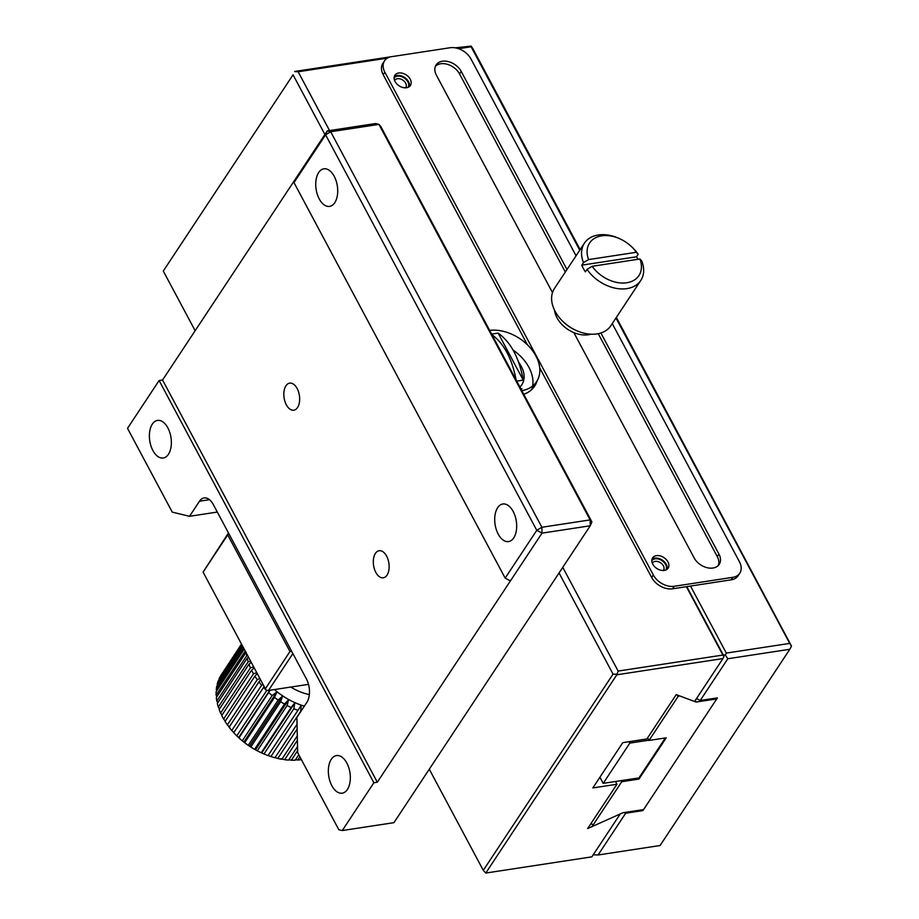 <?xml version="1.0" encoding="UTF-8"?>
<svg xmlns="http://www.w3.org/2000/svg" width="919" height="919" viewBox="0 0 919 919"><rect width="100%" height="100%" fill="white"/><g stroke="black" fill="none" stroke-linecap="round" stroke-linejoin="round"><path stroke-width="1.38" d="M373.872 782.747L377.318 782.218L510.401 580.934L505.163 578.108L536.776 530.309L325.59 134.794L293.988 182.605L295.642 178.723L327.244 130.923L325.59 134.794L330.702 131.75L378.938 124.387L590.124 519.901L541.888 527.265L330.702 131.75L327.244 130.923L375.48 123.548L378.938 124.387L380.719 126.374L591.905 521.889L590.251 525.771L393.952 822.654L342.27 830.546L338.812 829.708L297.653 752.615L296.894 717.417L306.877 702.311A16.898 9.546 81.3 0 0 306.372 678.842L213.311 504.554A16.898 9.546 81.3 0 0 204.11 497.914A16.898 9.546 81.3 0 0 199.492 501.211L189.521 516.306L172.255 512.124L127.511 428.334L159.113 380.523L373.872 782.747L342.27 830.546M217.321 512.055L189.521 516.306M510.401 580.934L542.015 533.135L590.251 525.771L590.124 519.901L591.905 521.889M295.642 178.723L162.56 380.007L159.113 380.523M347.393 789.467A19.012 10.741 -98.7 0 0 348.76 767.652A19.012 10.741 -98.7 0 0 336.48 755.59A19.012 10.741 -98.7 0 0 328.726 776.004A19.012 10.741 -98.7 0 0 342.213 793.177A19.012 10.741 -98.7 0 0 347.393 789.467M168.43 454.285A19.012 10.741 -98.7 0 0 169.785 432.47A19.012 10.741 -98.7 0 0 157.505 420.42A19.012 10.741 -98.7 0 0 149.763 440.821A19.012 10.741 -98.7 0 0 163.249 457.995A19.012 10.741 -98.7 0 0 168.43 454.285M387.025 575.133A13.693 7.731 81.3 0 1 383.292 577.798A13.693 7.731 81.3 0 1 373.573 565.438A13.693 7.731 81.3 0 1 379.156 550.722A13.693 7.731 81.3 0 1 388.002 559.418A13.693 7.731 81.3 0 1 387.025 575.133M297.538 407.542A13.693 7.731 81.3 0 1 293.804 410.207A13.693 7.731 81.3 0 1 284.097 397.847A13.693 7.731 81.3 0 1 289.669 383.143A13.693 7.731 81.3 0 1 298.526 391.827A13.693 7.731 81.3 0 1 297.538 407.542M377.318 782.218L162.56 380.007M542.015 533.135L541.888 527.265L536.776 530.309L542.015 533.135M334.78 202.685A19.012 10.741 81.3 0 1 329.599 206.396A19.012 10.741 81.3 0 1 316.113 189.234A19.012 10.741 81.3 0 1 323.856 168.82A19.012 10.741 81.3 0 1 336.136 180.871A19.012 10.741 81.3 0 1 334.78 202.685M513.744 537.868A19.012 10.741 81.3 0 1 508.563 541.578A19.012 10.741 81.3 0 1 495.077 524.404A19.012 10.741 81.3 0 1 502.831 504.003A19.012 10.741 81.3 0 1 515.111 516.053A19.012 10.741 81.3 0 1 513.744 537.868M505.163 578.108L293.988 182.605M559.039 572.974L613.042 674.098L483.291 870.35L429.288 769.214M195.15 330.714L163.283 271.048L293.046 74.807L324.901 134.473M293.046 74.807L163.283 271.048M483.291 870.35L485.76 873.05L616.844 674.787L618.142 671.065L562.761 567.333M613.042 674.098L616.488 674.259M294.7 71.602L298.147 71.762L329.553 130.567M616.844 674.787L722.966 658.578L694.592 701.484L676.212 694.626L646.896 738.956L622.783 742.644L592.835 787.928L616.959 784.252L587.643 828.57L620.256 813.935L591.882 856.841L485.76 873.05M523.761 394.274A38.862 27.202 33.5 0 0 534.663 386.106A38.862 27.202 33.5 0 0 537.098 380.857M539.694 367.807L651.663 577.488A16.898 11.832 33.5 0 0 672.605 588.792L686.378 586.69L722.885 655.063L618.142 671.065M383.2 74.715L384.866 72.199A16.898 11.832 -146.5 0 1 384.556 60.78L382.89 63.296A16.898 11.832 33.5 0 0 383.2 74.715L527.414 344.809M298.147 71.762L387.347 58.138M294.7 71.464L400.856 55.255M722.966 658.578L723.965 656.258L686.78 586.621L723.242 654.914L725.309 655.006L727.814 658.751L789.835 649.274L791.489 646.08L789.708 643.403L726.309 653.087L725.309 655.006M722.885 655.063L723.965 656.66M616.959 784.252L615.477 781.483M531.722 389.587A38.862 27.202 33.5 0 0 532.078 388.484M532.664 385.957A38.862 27.202 33.5 0 0 513.032 350.047M672.605 588.792L674.259 586.276L732.834 577.327L731.168 579.843L686.378 586.69M674.259 586.276A16.898 11.832 -146.5 0 1 653.317 574.972L651.663 577.488M384.866 72.199L653.317 574.972M384.556 60.78A16.898 11.832 -146.5 0 1 391.494 56.691L450.069 47.742A16.898 11.832 33.5 0 1 471.01 59.046L576.064 255.804M521.923 388.53A29.569 20.7 -146.5 0 1 521.222 389.507M435.422 66.271A15.209 10.649 -146.5 0 1 459.546 73.934L565.323 272.035M598.246 333.677L717.268 556.592A15.209 10.649 -146.5 0 1 718.256 565.53M731.168 579.843A16.898 11.832 33.5 0 0 738.106 575.753L739.772 573.238A16.898 11.832 33.5 0 0 739.462 561.819L612.261 323.591M732.834 577.327A16.898 11.832 33.5 0 0 739.772 573.238M656.419 555.65A9.293 6.502 -146.5 0 1 666.252 559.545A9.293 6.502 -146.5 0 1 668.113 568.149A9.293 6.502 -146.5 0 1 656.763 568.447A9.293 6.502 -146.5 0 1 652.605 557.902A9.293 6.502 -146.5 0 1 656.419 555.65M398.708 72.992A9.293 6.502 -146.5 0 1 408.541 76.886A9.293 6.502 -146.5 0 1 410.391 85.49A9.293 6.502 -146.5 0 1 399.053 85.789A9.293 6.502 -146.5 0 1 394.894 75.243A9.293 6.502 -146.5 0 1 398.708 72.992M600.888 332.988L718.934 554.077A15.209 10.649 -146.5 0 1 719.209 564.358A15.209 10.649 -146.5 0 1 706.849 567.632A15.209 10.649 -146.5 0 1 694.121 557.867L573.858 332.621M552.491 292.61L436.41 75.209A15.209 10.649 -146.5 0 1 436.123 64.927A15.209 10.649 -146.5 0 1 448.495 61.642A15.209 10.649 -146.5 0 1 461.212 71.418L566.989 269.52M667.068 569.263A9.293 6.502 33.5 0 0 663.828 561.314A9.293 6.502 33.5 0 0 654.753 558.166A9.293 6.502 33.5 0 0 651.985 559.292M409.346 86.604A9.293 6.502 33.5 0 0 406.118 78.655A9.293 6.502 33.5 0 0 397.042 75.507A9.293 6.502 33.5 0 0 394.274 76.633M665.896 569.952A8.443 5.916 33.5 0 0 661.956 560.601A8.443 5.916 33.5 0 0 651.812 560.636M408.174 87.294A8.443 5.916 33.5 0 0 404.234 77.943A8.443 5.916 33.5 0 0 394.102 77.989M663.346 570.481A6.617 4.629 33.5 0 0 663.495 570.274A6.617 4.629 33.5 0 0 662.174 564.151A6.617 4.629 33.5 0 0 655.167 561.371A6.617 4.629 33.5 0 0 652.456 562.979A6.617 4.629 33.5 0 0 652.318 563.186M405.635 87.822A6.617 4.629 33.5 0 0 405.773 87.615A6.617 4.629 33.5 0 0 404.463 81.492A6.617 4.629 33.5 0 0 397.456 78.712A6.617 4.629 33.5 0 0 394.733 80.321A6.617 4.629 33.5 0 0 394.607 80.527M228.59 533.169L227.705 534.892L289.979 651.525L291.828 651.617M308.508 684.356L268.509 690.456L292.885 653.581M289.979 651.525L265.361 688.768L203.088 572.123L227.705 534.892M228.463 532.917L203.088 572.123M265.361 688.768L266.441 690.364L268.509 690.456M638.05 259.284A33.796 23.653 33.5 0 0 636.499 256.792L581.796 265.143A33.796 23.653 33.5 0 0 585.38 271.852L587.046 269.336L592.181 266.292L639.923 258.997A29.569 20.7 -146.5 0 1 626.792 282.753A29.569 20.7 -146.5 0 1 592.181 266.292M575.42 330.105A33.796 23.653 -146.5 0 1 564.312 322.764L564.944 323.327A29.569 20.7 33.5 0 0 574.662 329.749L575.42 330.105A33.796 23.653 -146.5 0 0 596.971 333.907A33.796 23.653 -146.5 0 0 610.848 325.728L640.784 280.444A33.796 23.653 -146.5 0 0 641.738 260.985L639.923 258.997M636.35 252.288L588.608 259.583A29.569 20.7 -146.5 0 1 594.111 238.584A29.569 20.7 -146.5 0 1 620.601 239.147A29.569 20.7 -146.5 0 1 630.319 245.568A29.569 20.7 -146.5 0 1 636.35 252.288L638.165 254.276L636.499 256.792M581.796 265.143L583.462 262.627L588.608 259.583M640.784 280.444A33.796 23.653 -146.5 0 1 626.919 288.623A33.796 23.653 -146.5 0 1 587.046 269.336M583.462 262.627A33.796 23.653 -146.5 0 1 584.415 243.167A33.796 23.653 -146.5 0 1 619.843 238.791L620.601 239.147M630.319 245.568L630.951 246.131A33.796 23.653 -146.5 0 1 638.165 254.276M564.312 322.764A33.796 23.653 -146.5 0 1 554.467 288.451L584.415 243.167M554.49 310.105A25.341 17.737 33.5 0 0 588.401 334.746A25.341 17.737 33.5 0 0 590.917 334.194M789.835 649.274L660.083 845.514L598.062 854.992L593.249 854.773M598.062 854.992L625.678 813.223L624.369 812.522M625.678 813.223L642.898 810.592L642.45 809.754M642.898 810.592L717.429 697.877L700.198 700.508L696.545 698.543M700.198 700.508L727.814 658.751M726.309 653.087L690.514 586.058M455.284 47.845L471.137 46.099L472.929 48.776L580.153 249.612M458.57 48.707L471.137 46.789L471.137 46.099M789.708 643.403L615.96 317.997M579.763 250.209L471.137 46.789M616.35 317.4L791.489 646.08M716.763 698.888L696.085 702.047L679.555 695.878L678.027 696.568L649.009 740.45L666.241 737.819L638.958 779.082L621.738 781.713L592.721 825.595L593.582 825.917L622.898 812.752L643.564 809.593L716.763 698.888L716.315 698.049M696.085 702.047L695.258 700.485M677.188 694.994L678.027 696.568M649.009 740.45L647.631 737.854M638.958 779.082L638.383 777.991M599.923 777.221L603.209 783.367L638.935 777.911L665.345 737.957M621.738 781.713L621.152 780.622M592.721 825.595L591.331 822.999M648.883 740.197L629.825 743.103L629.067 741.69M603.209 783.367L629.825 743.103M241.502 644.07L221.525 674.5M241.536 644.139L220.388 676.235A63.354 44.411 33.4 0 0 218.975 679.026L219.136 679.566M241.961 644.931L218.171 681.036A63.354 44.411 33.4 0 0 217.229 684.069L217.562 685M242.857 646.608L216.735 686.24A63.354 44.411 33.4 0 0 216.275 689.48L216.815 690.72M244.201 649.136L216.114 691.766A63.354 44.411 33.4 0 0 216.137 695.155L216.895 696.671M246.166 652.237L216.321 697.544A63.354 44.411 33.4 0 0 216.815 701.036L217.803 702.771M250.68 661.266L248.164 661.795A63.365 44.411 -146.6 0 1 247.177 658.176L217.332 703.483A63.354 44.411 33.4 0 0 218.308 707.044L219.526 708.928M253.701 666.918L250.45 667.826A63.365 44.411 -146.6 0 1 248.98 664.196L219.147 709.502A63.354 44.411 33.4 0 0 220.583 713.075L222.03 715.085M256.757 672.639L253.483 673.811A63.365 44.411 -146.6 0 1 251.565 670.215L221.732 715.522A63.354 44.411 33.4 0 0 223.616 719.049L225.27 721.128M259.87 678.475L257.228 679.646A63.365 44.411 -146.6 0 1 254.896 676.154L225.063 721.449A63.354 44.411 33.4 0 0 227.361 724.884L229.635 727.457M263.087 684.494L261.639 685.264A63.365 44.411 -146.6 0 1 258.905 681.909L229.084 727.216A63.354 44.411 33.4 0 0 231.76 730.513L233.863 732.661M266.958 690.387L266.648 690.594A63.365 44.411 -146.6 0 1 263.558 687.423L233.736 732.73A63.354 44.411 33.4 0 0 236.769 735.843L238.963 737.911A63.354 44.411 33.4 0 0 240.606 739.37A63.354 44.411 33.4 0 0 242.294 740.794L244.684 742.69A63.354 44.411 33.4 0 0 248.279 745.309L250.83 747.009A63.354 44.411 33.4 0 0 254.62 749.307L257.297 750.789A63.354 44.411 33.4 0 0 260.066 752.201A63.354 44.411 33.4 0 0 261.237 752.764L264.006 753.994A63.354 44.411 33.4 0 0 268.049 755.59L297.94 710.341A63.365 44.411 -146.6 0 1 293.816 708.71L294.85 702.805L291.128 707.504L261.237 752.764M240.606 739.37L241.203 739.875A59.115 41.435 33.4 0 0 243.88 742.104A59.115 41.435 33.4 0 0 249.543 746.228A59.115 41.435 33.4 0 0 255.516 749.858A59.115 41.435 33.4 0 0 259.353 751.857L260.066 752.201M268.118 755.487L270.864 756.567A63.354 44.411 33.4 0 0 274.942 757.784L297.044 724.31M274.563 757.405L277.768 758.485A63.354 44.411 33.4 0 0 281.834 759.289L297.296 735.878M280.973 758.68L284.626 759.703A63.354 44.411 33.4 0 0 288.612 760.093L297.526 746.596M288.899 759.668L291.334 760.22A63.354 44.411 33.4 0 0 295.194 760.185L298.79 754.752M295.562 759.634L297.802 760.024A63.354 44.411 33.4 0 0 301.375 759.588M241.731 644.506L218.975 679.026M242.444 645.839L217.229 684.069M243.615 648.033L216.275 689.48M245.235 651.066L216.137 695.155M247.682 655.649L246.671 655.798L216.815 701.036M246.671 655.798A63.365 44.411 -146.6 0 1 246.246 652.949M248.164 661.795L218.308 707.044M250.45 667.826L220.583 713.075M253.483 673.811L223.616 719.049M257.228 679.646L227.361 724.884M261.639 685.264L231.76 730.513M266.648 690.594L236.769 735.843M238.963 737.911L270.117 690.215M244.684 742.69L274.505 697.395L276.952 691.927L272.173 695.545L242.294 740.794M272.173 695.545A63.365 44.411 -146.6 0 1 268.785 692.616M250.83 747.009L280.64 701.714L282.615 696.051L278.158 700.06L248.279 745.309M278.158 700.06A63.365 44.411 -146.6 0 1 274.505 697.395M257.297 750.789L287.107 705.505L288.612 699.692L284.499 704.057L254.62 749.307M284.499 704.057A63.365 44.411 -146.6 0 1 280.64 701.714M291.128 707.504A63.365 44.411 -146.6 0 1 287.107 705.505M264.006 753.994L293.816 708.71M270.864 756.567L300.674 711.283L301.237 705.332L297.94 710.341M277.768 758.485L297.147 729.043M284.626 759.703L297.388 740.312M291.334 760.22L297.618 750.685M297.802 760.024L299.904 756.831M516.34 381.155C512.308 358.904 503.945 343.235 491.251 334.148L498.144 333.103L523.233 380.098L516.754 381.144M498.144 333.103C510.849 342.224 519.224 357.893 523.233 380.098M489.655 330.392A38.012 26.617 -146.5 0 1 529.378 346.831A38.012 26.617 -146.5 0 1 536.604 381.649A38.012 26.617 -146.5 0 1 521.854 390.701M518.557 362.063C524.657 370.552 525.737 378.146 521.808 384.877L519.947 387.117M290.795 687.056A42.24 29.603 33.4 0 0 309.358 694.58M304.338 706.16A59.126 41.435 -146.6 0 1 274.379 689.56M247.177 658.176L248.567 657.303M248.98 664.196L251.312 662.461M251.565 670.215L254.218 667.883M254.896 676.154L257.286 673.65M258.905 681.909L260.594 679.83M263.558 687.423L264.167 686.527M261.743 752.96L294.85 702.805M255.516 749.858L288.612 699.692M249.543 746.228L282.615 696.051M243.88 742.104L276.952 691.927M238.63 737.566L269.784 690.261M209.486 499.683L199.492 501.211M461.212 71.418L459.546 73.934M717.268 556.592L718.934 554.077M530.849 390.345L536.604 381.649"/></g></svg>
